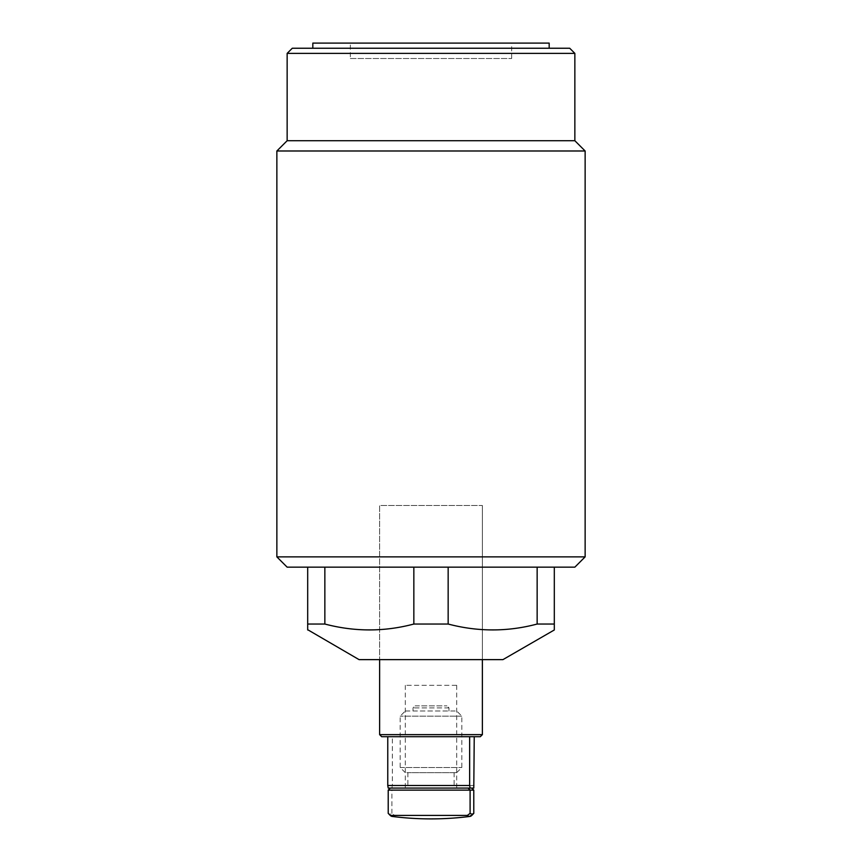<?xml version="1.0" encoding="UTF-8"?>
<svg xmlns="http://www.w3.org/2000/svg" width="862" height="862" viewBox="0 0 862 862"><rect width="100%" height="100%" fill="white"/><g stroke="black" fill="none" stroke-linecap="round" stroke-linejoin="round"><path stroke-width="0.65" stroke-dasharray="4.31 3.23" d="M350.338 58.508L511.662 58.508L350.338 58.508L350.338 43.1L511.662 43.1L350.338 43.1M511.662 58.508L511.662 43.1M312.831 48.24L549.169 48.24L312.831 48.24M482.375 505.498L482.375 659.635L379.625 659.635L482.375 659.635L482.375 505.498L379.625 505.498L379.625 659.635L379.625 505.498L482.375 505.498M287.143 53.379L574.857 53.379M287.143 140.721L574.857 140.721M307.691 629.971L307.691 624.034L324.855 624.034C354.357 631.878 384.01 631.878 413.846 624.034L448.154 624.034C477.656 631.878 507.319 631.878 537.145 624.034L554.309 624.034L554.309 629.971M554.309 624.034L554.309 567.153L448.154 567.153L554.309 567.153M413.846 567.153L324.855 567.153L448.154 567.153L413.846 567.153L413.846 624.034M307.691 624.034L307.691 567.153L324.855 567.153L307.691 567.153M324.855 624.034L324.855 567.153M448.154 624.034L448.154 567.153M537.145 624.034L537.145 567.153M287.143 567.153L574.857 567.153M276.864 150.99L585.136 150.99M585.136 556.874L276.864 556.874M359.077 659.635L502.923 659.635M569.717 48.24L292.283 48.24M549.169 43.1L312.831 43.1M381.683 736.698L480.317 736.698M482.375 734.639L379.625 734.639M456.591 788.073L405.312 788.073L456.591 788.073M456.591 685.322L405.312 685.322L456.591 685.322M474.24 785.508L392.35 785.508L391.898 788.073L473.788 788.073M392.35 736.698L474.24 736.698L392.35 736.698L392.35 785.508M391.898 788.073L388.212 788.073M456.591 772.664L405.312 772.664L456.591 772.664M400.291 767.525L461.827 767.525L400.291 767.525M405.409 711.01L456.688 711.01L405.409 711.01M461.709 716.15L400.173 716.15L461.709 716.15M392.113 816.433A305.816 26.647 90 0 0 392.404 816.454A305.816 26.647 90 0 0 394.613 815.409L391.898 813.351A303.456 26.431 -90 0 1 388.212 813.351M454.037 772.664L407.877 772.664L454.037 772.664M454.037 788.073L407.877 788.073L454.037 788.073M415.128 705.87L446.925 705.87L415.128 705.87M413.081 711.01L448.983 711.01L413.081 711.01M394.613 815.409L471.794 815.409M388.212 790.131L391.898 790.131L391.898 813.351M393.902 788.073L471.697 788.073L393.902 788.073L391.898 790.131L473.788 790.131M448.919 707.928L413.017 707.928L448.919 707.928M405.312 685.322L405.312 788.073M456.688 685.322L456.688 788.073M405.312 772.664L400.173 767.525L400.173 716.15L405.312 711.01M407.877 772.664L407.877 788.073M413.017 711.01L413.017 707.928L415.075 705.87M456.688 772.664L461.827 767.525L461.827 716.15L456.688 711.01M448.983 711.01L448.983 707.928L446.925 705.87M454.123 772.664L454.123 788.073"/><path stroke-width="1.29" d="M287.143 53.379L292.283 48.24L569.717 48.24L574.857 53.379L287.143 53.379L287.143 140.721L276.864 150.99L276.864 556.874L585.136 556.874L574.857 567.153L287.143 567.153L276.864 556.874M549.169 48.24L549.169 43.1L312.831 43.1L312.831 48.24M574.857 53.379L574.857 140.721L287.143 140.721M574.857 140.721L585.136 150.99L276.864 150.99M307.691 629.971L307.691 624.034L324.855 624.034C354.681 631.878 384.344 631.878 413.846 624.034L448.154 624.034C477.99 631.878 507.643 631.878 537.145 624.034L554.309 624.034L554.309 629.971L502.923 659.635L359.077 659.635L307.691 629.713M585.136 150.99L585.136 556.874M554.309 624.034L554.309 567.153M537.145 624.034L537.145 567.153M448.154 624.034L448.154 567.153M413.846 624.034L413.846 567.153M324.855 624.034L324.855 567.153M307.691 624.034L307.691 567.153M482.375 734.639L480.317 736.698L381.683 736.698L379.625 734.639L482.375 734.639L482.375 659.635M474.24 736.698L473.788 788.073L470.102 788.073L469.65 785.508L387.76 785.508L388.212 788.073L470.102 788.073M387.76 736.698L387.76 785.508M469.65 736.698L469.65 785.508M390.206 815.409A305.816 26.647 90 0 0 392.113 816.433A308.262 308.262 0 0 0 469.887 816.433A305.816 26.647 -90 0 1 469.596 816.454A305.816 26.647 -90 0 1 467.387 815.409L390.206 815.409L388.212 813.351L388.212 790.131L390.303 788.073M467.387 815.409L470.102 813.351A303.456 26.431 90 0 0 473.788 813.351L471.794 815.409A305.816 26.647 -90 0 1 469.887 816.433M473.788 813.351L473.788 790.131L470.102 790.131L470.102 813.351M468.098 788.073L470.102 790.131L388.212 790.131M471.697 788.073L473.788 790.131M379.625 734.639L379.625 659.635"/></g></svg>
